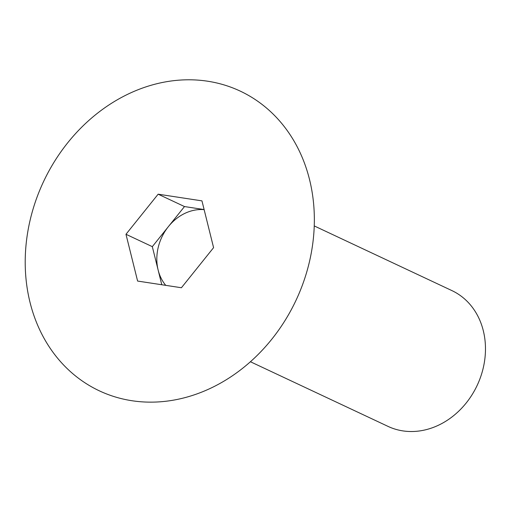 <?xml version="1.0" encoding="UTF-8"?>
<svg xmlns="http://www.w3.org/2000/svg" width="511" height="511" viewBox="0 0 511 511"><rect width="100%" height="100%" fill="white"/><g stroke="black" fill="none" stroke-linecap="round" stroke-linejoin="round"><path stroke-width="0.77" d="M250.435 361.75L388.06 426.404A75.034 63.211 -64.8 0 0 402.847 430.888A75.034 63.211 -64.8 0 0 480.64 376.894A75.034 63.211 -64.8 0 0 451.865 290.58L314.239 225.926M132.01 400.739A165.583 139.497 115.2 0 1 30.238 219.673A165.583 139.497 115.2 0 1 207.549 81.198A165.583 139.497 115.2 0 1 309.321 262.258A165.583 139.497 115.2 0 1 132.01 400.739M125.974 234.281L158.142 194.186L201.954 200.868L213.585 247.65L181.418 287.744L137.606 281.063L125.974 234.281L152.316 246.653L158.135 270.044A45.019 37.929 115.2 0 1 168.4 226.609L152.316 246.653M204.132 209.638A45.019 37.929 115.2 0 0 168.4 226.609L184.49 206.559L158.142 194.186M184.49 206.559L204.113 209.555M161.789 284.755L158.135 270.044A45.019 37.929 115.2 0 0 165.743 285.355"/></g></svg>
